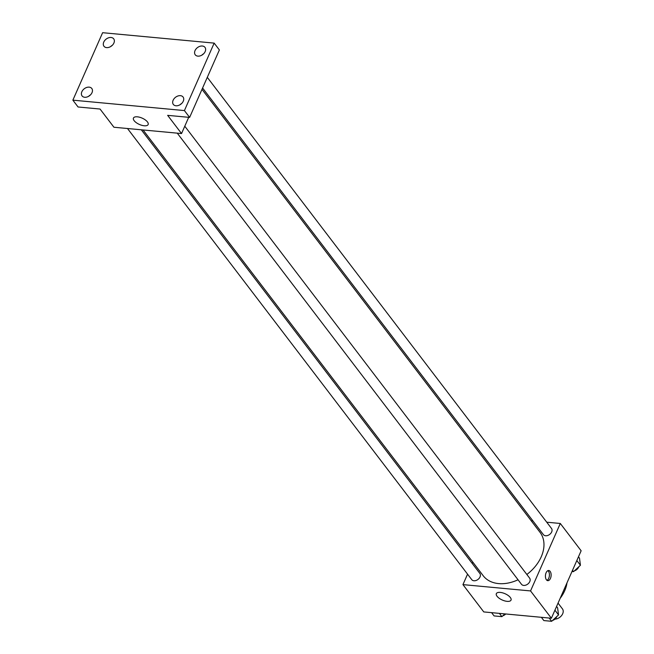 <?xml version="1.0" encoding="UTF-8"?>
<svg xmlns="http://www.w3.org/2000/svg" width="654" height="654" viewBox="0 0 654 654"><rect width="100%" height="100%" fill="white"/><g stroke="black" fill="none" stroke-linecap="round" stroke-linejoin="round"><path stroke-width="0.98" d="M554.944 619.134A7.145 5.093 -37.3 0 0 562.677 613.763A7.145 5.093 -37.3 0 0 562.44 608.874L558.05 603.119M566.985 582.869A32.651 23.274 142.7 0 1 560.167 598.328M546.744 522.203L560.298 523.47L581.136 550.774L551.379 618.243L483.772 611.923L462.942 584.619L467.553 574.163M531.187 520.756L532.92 520.911M526.846 574.482A35.749 25.481 -37.3 0 0 541.234 556.807A35.749 25.481 -37.3 0 0 540.041 532.356L201.996 89.353M143.054 129.966L483.2 575.733A35.749 25.481 -37.3 0 0 518.05 579.779M472.253 563.503L472.842 562.162M560.298 523.47L530.549 590.93L462.942 584.619M127.497 128.511L471.738 579.64A5.101 3.638 -37.3 0 0 475.981 580.507A5.101 3.638 -37.3 0 0 480.02 576.942A5.101 3.638 -37.3 0 0 479.848 573.452L141.313 129.803M202.593 88.012L543.392 534.637A5.101 3.638 -37.3 0 0 547.643 535.503A5.101 3.638 -37.3 0 0 551.674 531.939A5.101 3.638 -37.3 0 0 551.502 528.448L207.293 77.352M184.788 126.206L529.609 578.103A5.101 3.638 142.7 0 1 527.753 584.087A5.101 3.638 142.7 0 1 521.491 584.292L177.259 133.154M530.549 590.93L551.379 618.243M510.333 597.503A8.028 3.442 23.8 0 1 511.027 600.119A8.028 3.442 23.8 0 1 502.297 600.029A8.028 3.442 23.8 0 1 496.345 593.636A8.028 3.442 23.8 0 1 502.615 592.851A8.028 3.442 23.8 0 1 510.333 597.503M546.106 572.74A5.101 2.829 -84.7 0 1 548.755 570.501A5.101 2.829 -84.7 0 1 551.093 575.847A5.101 2.829 -84.7 0 1 547.799 580.662A5.101 2.829 -84.7 0 1 545.591 577.85A5.101 2.829 -84.7 0 1 546.106 572.74M547.88 570.664A5.101 2.829 -84.7 0 1 549.393 575.684A5.101 2.829 -84.7 0 1 546.973 580.343M188.704 117.319L181.542 133.555L113.935 127.244L100.046 109.038L78.071 106.986L72.864 100.16L102.621 32.7L214.169 43.115L219.376 49.941L189.627 117.401L167.653 115.349L181.542 133.555M214.169 43.115L184.42 110.575L189.627 117.401M184.42 110.575L72.864 100.16M147.444 121.922A8.028 3.442 23.8 0 1 148.139 124.538A8.028 3.442 23.8 0 1 139.408 124.448A8.028 3.442 23.8 0 1 133.449 118.063A8.028 3.442 23.8 0 1 139.727 117.27A8.028 3.442 23.8 0 1 147.444 121.922M112.308 45.306A6.123 4.365 -37.3 0 0 110.567 46.63M90.407 94.953A6.123 4.365 -37.3 0 0 88.666 96.277M203.574 53.824A6.123 4.365 -37.3 0 0 201.841 55.149M181.673 103.479A6.123 4.365 -37.3 0 0 179.94 104.803M89.165 87.145A6.123 4.365 142.7 0 1 91.797 88.486A6.123 4.365 142.7 0 1 91.012 94.29A6.123 4.365 142.7 0 1 84.701 97.266A6.123 4.365 142.7 0 1 82.069 95.917A6.123 4.365 142.7 0 1 82.854 90.121A6.123 4.365 142.7 0 1 89.165 87.145M180.43 95.664A6.123 4.365 142.7 0 1 183.071 97.013A6.123 4.365 142.7 0 1 182.278 102.809A6.123 4.365 142.7 0 1 175.975 105.785A6.123 4.365 142.7 0 1 173.335 104.444A6.123 4.365 142.7 0 1 174.127 98.64A6.123 4.365 142.7 0 1 180.43 95.664M202.331 46.017A6.123 4.365 142.7 0 1 204.972 47.358A6.123 4.365 142.7 0 1 204.179 53.162A6.123 4.365 142.7 0 1 197.868 56.138A6.123 4.365 142.7 0 1 195.235 54.789A6.123 4.365 142.7 0 1 196.028 48.993A6.123 4.365 142.7 0 1 202.331 46.017M111.066 37.491A6.123 4.365 142.7 0 1 113.698 38.839A6.123 4.365 142.7 0 1 112.905 44.636A6.123 4.365 142.7 0 1 106.602 47.611A6.123 4.365 142.7 0 1 103.961 46.262A6.123 4.365 142.7 0 1 104.754 40.466A6.123 4.365 142.7 0 1 111.066 37.491M556.579 606.462L557.609 607.811L558.532 614.915L551.657 621.3L543.85 620.572L541.357 617.302M554.927 610.198L558.532 614.915M549.164 618.03L551.657 621.3M552.573 620.45A5.101 3.638 -37.3 0 0 556.685 616.861A5.101 3.638 -37.3 0 0 556.832 616.493M504.872 613.893L501.896 616.657L494.089 615.921L491.595 612.659M499.403 613.387L501.896 616.657M502.812 615.806A5.101 3.638 -37.3 0 0 505.73 613.975M578.479 556.807L579.501 558.156L580.433 565.269L573.55 571.645L571.997 571.506M576.828 560.543L580.433 565.269M572.528 570.304L573.55 571.645M574.465 570.803A5.101 3.638 -37.3 0 0 578.586 567.206A5.101 3.638 -37.3 0 0 578.733 566.846"/></g></svg>
